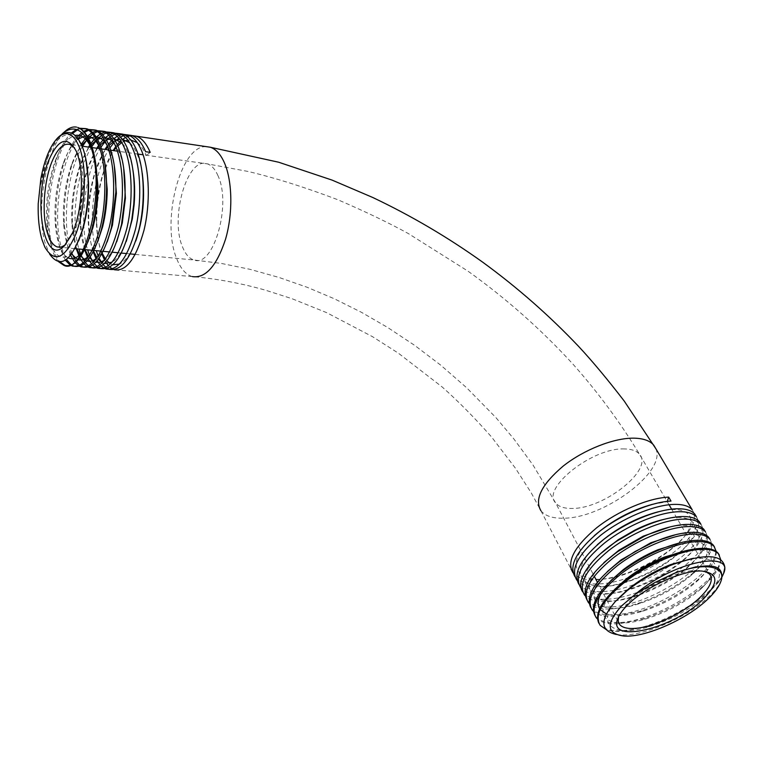 <?xml version="1.0" encoding="UTF-8"?>
<svg xmlns="http://www.w3.org/2000/svg" width="763" height="763" viewBox="0 0 763 763"><rect width="100%" height="100%" fill="white"/><g stroke="black" fill="none" stroke-linecap="round" stroke-linejoin="round"><path stroke-width="0.57" stroke-dasharray="3.81 2.86" d="M65.227 244.971L74.402 231.399C83.405 211.485 85.761 174.994 79.19 156.873L74.593 147.927M704.945 571.296L694.883 570.428C675.78 571.287 642.951 587.252 627.835 603.028L619.175 615.054L618.555 616.857M692.175 509.703C698.221 519.012 691.803 531.63 672.899 547.567C659.957 557.896 645.155 566.222 628.483 572.517C616.609 576.885 605.793 579.308 596.027 579.785C584.906 580.214 577.238 577.887 573.013 572.803M574.911 576.618L575.149 576.942C579.355 581.997 587.033 584.315 598.192 583.886C641.807 583.561 712.623 531.859 694.721 513.976M696.476 516.933C702.38 525.831 696.323 538.029 678.297 553.528C664.535 564.734 648.636 573.642 630.6 580.252C619.337 584.258 609.074 586.499 599.823 586.985C588.683 587.453 581.015 585.173 576.809 580.147L575.149 576.942M578.821 584.239L579.174 584.725C583.361 589.732 591.039 591.993 602.207 591.516C645.889 590.991 717.077 539.307 699.29 521.644M700.815 524.21C706.567 532.736 700.835 544.544 683.629 559.613C669.103 571.63 652.184 581.091 632.842 587.987C622.169 591.659 612.441 593.738 603.638 594.234C592.88 594.73 585.355 592.67 581.063 588.054M582.751 591.916L583.237 592.574C587.415 597.534 595.092 599.747 606.261 599.203C647.577 598.392 715.637 551.735 705.489 531.906M705.184 531.544C710.792 539.737 705.365 551.163 688.894 565.812C673.634 578.621 655.732 588.597 635.197 595.731C625.078 599.108 615.836 601.044 607.482 601.54C596.933 602.083 589.475 600.147 585.107 595.722M587.319 600.481C591.487 605.393 599.155 607.548 610.343 606.957C651.898 605.956 720.587 558.898 710.029 539.47M709.59 538.936C715.065 546.775 709.914 557.829 694.139 572.097C678.259 585.622 659.432 596.084 637.649 603.485C628.063 606.585 619.298 608.388 611.354 608.893C600.948 609.465 593.566 607.653 589.198 603.438M590.724 607.443L591.439 608.454C595.56 613.299 603.228 615.407 614.453 614.768C656.19 613.576 725.565 566.175 714.597 547.1M716.247 551.449C716.638 558.936 711.011 567.949 699.347 578.488C682.79 592.746 663.066 603.667 640.186 611.258L615.264 616.304C605.03 616.914 597.725 615.216 593.328 611.211M595.598 616.485C599.728 621.292 607.396 623.342 618.602 622.637C660.615 621.216 730.553 573.518 719.204 554.777M720.73 559.584C720.654 566.69 715.265 575.159 704.545 584.963C687.387 599.899 666.805 611.268 642.799 619.06L619.194 623.762C609.17 624.42 601.94 622.846 597.496 619.031M598.841 623.209L599.785 624.582C603.886 629.332 611.554 631.325 622.78 630.572C661.006 628.903 724.984 588.845 724.85 567.472M722.189 576.59L718.164 582.636L709.733 591.525C692.003 607.119 670.591 618.907 645.498 626.9L623.152 631.278C616.075 631.783 610.333 631.154 605.908 629.389M616.37 634.482L619.699 634.854C642.665 636.867 686.919 617.696 708.703 596.819C715.15 590.762 719.347 585.183 721.302 580.099M72.456 133.535C53.057 151.055 42.842 214.517 52.409 246.401C54.335 253.316 56.824 258.476 59.895 261.89M58.646 261.776C55.565 258.342 53.067 253.182 51.15 246.287L47.974 227.374C46.324 203.33 49.309 180.116 56.948 157.741C61.021 146.601 65.809 138.37 71.331 133.029M114.107 269.644L112.39 268.891M109.843 267.107L108.394 265.696M105.714 262.138L104.55 260.135M101.794 253.869L100.85 251.027C98.437 243.025 97.082 233.64 96.787 222.882C96.443 205.924 98.627 189.405 103.32 173.335L113.115 150.549M115.757 146.61L117.254 144.684M120.802 140.907L122.462 139.495M125.533 137.464L127.345 136.606M130.006 135.814L131.951 135.585M98.179 256.101L99.104 258.171M101.946 263.101L103.148 264.656M105.895 267.327L107.364 268.318M105.552 268.824L104.054 268.128M101.269 266.077L100.039 264.818M97.13 260.746L96.176 259.019M93.22 251.847L92.714 250.254C90.473 242.71 89.157 233.926 88.775 223.902C88.222 205.59 90.559 187.793 95.795 170.511L104.979 149.405M89.509 255.233L90.225 256.902M93.296 262.377L94.288 263.693M97.273 266.649L98.522 267.508M96.939 267.985L95.661 267.355M92.638 265.009L91.627 263.922M88.479 259.286L87.745 257.865M80.764 254.365L81.269 255.595M84.579 261.661L85.351 262.71M88.584 265.963L89.614 266.678M88.26 267.126L87.211 266.573M83.93 263.903L83.148 263.006M79.772 257.76L79.247 256.692M82.528 146.229C67.583 170.75 61.965 221.117 70.139 248.099L71.989 253.593M75.795 260.936L76.348 261.709M79.829 265.276L80.64 265.839M79.514 266.239L78.694 265.791M75.165 262.749L74.602 262.071M70.644 255.367L67.955 247.889L64.464 226.239C63.253 204.293 65.999 183.091 72.714 162.633L81.24 144.217M78.007 138.599C60.42 159.829 52.323 217.455 61.307 247.25L66.448 259.477M70.997 264.589L71.588 264.999M70.701 265.343L70.101 264.999M65.341 260.231L59.581 247.088L56.243 226.83C54.812 203.855 57.683 181.632 64.874 160.154C68.317 150.502 72.351 142.881 76.977 137.292M125.218 135.194L123.444 135.7M120.44 137.121L118.828 138.17M115.375 141.126L113.935 142.652M109.948 147.831C93.763 171.15 87.392 223.025 96.224 250.588M107.287 145.895L108.508 144.245M112.38 139.925L113.792 138.675M117.168 136.329L118.742 135.537M121.689 134.593L123.406 134.364M116.377 133.906L114.851 134.355M111.57 135.928L110.206 136.835M106.438 140.125L105.265 141.393M100.945 147.164C85.132 170.845 78.971 222.338 87.592 249.759M84.521 249.472L80.725 224.78C79.953 205.209 82.433 186.22 88.174 167.803L96.787 148.241M98.742 145.189L99.686 143.864M103.911 138.942L105.056 137.874M108.737 135.185L110.072 134.479M113.296 133.372L114.793 133.143M107.478 132.609L106.191 132.991M102.614 134.736L101.508 135.49M97.435 139.133L96.529 140.134M91.865 146.534C76.395 170.626 70.492 221.69 78.904 248.929M76.271 248.681L72.619 225.552C71.627 204.789 74.249 184.675 80.487 165.18L88.537 147.078M89.939 144.817L90.797 143.549M95.365 137.969L96.243 137.111M100.249 134.04L101.326 133.439M104.846 132.142L106.114 131.923M98.503 131.303L97.464 131.618M93.591 133.535L92.752 134.126M88.355 138.141L87.23 139.448M86.124 137.683L87.363 136.377M91.694 132.886L92.523 132.4M96.329 130.893L97.359 130.702M89.462 129.996L88.661 130.225M84.493 132.342L82.833 133.592M81.803 132.619L83.634 131.389M87.755 129.643L88.537 129.481M80.344 128.67L77.425 129.844M76.319 129.452L79.648 128.26M64.931 131.474C45.875 147.555 35.356 212.038 45.418 243.902L49.538 253.984M59.161 136.501C50.997 144.608 44.893 158.675 40.849 178.704M38.217 203.711C39.266 187.44 42.366 172.285 47.506 158.227C51.665 147.269 56.529 139.162 62.127 133.916M723.705 572.975L718.164 582.636M652.441 504.324L671.001 501.072M696.114 566.785C723.305 564.715 726.719 574.262 706.347 595.436C690.801 609.093 671.888 619.47 649.609 626.566C613.175 638.183 593.805 623.819 618.631 598.135M692.613 558.392C719.557 556.923 722.504 566.966 701.455 588.502C686.28 601.692 667.959 611.773 646.49 618.745C635.875 621.979 626.661 623.39 618.869 622.99M618.707 622.98C599.203 620.462 597.772 609.36 614.415 589.656M687.272 550.352C715.503 545.383 718.937 562.388 696.543 581.664C681.788 594.358 664.096 604.134 643.476 610.972C627.558 615.884 615.159 616.866 606.289 613.91M600.061 609.494L599.594 608.779M601.225 593.156L610.801 580.633M681.55 542.464C711.574 536.723 715.408 554.815 691.612 574.93C677.306 587.09 660.291 596.523 640.558 603.218C600.185 617.315 577.868 600.367 607.272 571.649M675.808 534.653C707.692 528.082 711.927 547.357 686.633 568.311C672.823 579.899 656.523 588.96 637.744 595.493C595.865 610.6 572.46 592.536 603.848 562.665M670.038 526.928C703.839 519.45 708.503 539.985 681.626 561.806C668.35 572.784 652.823 581.435 635.045 587.777C591.602 603.991 567.043 584.744 600.51 553.709M664.211 519.307C700.043 510.829 705.146 532.727 676.552 555.426C663.877 565.736 649.189 573.957 632.47 580.08C587.415 597.486 561.587 577 597.286 544.763M658.355 511.763C696.314 502.207 701.836 525.593 671.402 549.179C659.394 558.764 645.603 566.499 630.047 572.374C583.304 591.115 556.103 569.284 594.177 535.817M667.329 501.358L667.148 501.949M39.314 190.826L46.724 159.81C57.969 127.535 79.114 125.342 86.019 159.915M78.675 240.87C66.467 269.444 49.156 258.342 46.886 223.912C45.437 202.51 48.117 181.794 54.955 161.775C60.668 146.429 67.411 137.655 75.194 135.442M90.911 147.183L95.241 160.488M87.869 242.1L82.022 252.2M68.298 257.923C65.084 256.301 62.347 252.744 60.096 247.25M60.086 247.222C57.606 241.003 56.004 233.182 55.289 223.75C54.02 203.12 56.624 183.139 63.1 163.797C67.344 151.971 72.418 143.711 78.312 139.028M84.989 136.081L87.163 136.052M99.104 146.162L104.789 162.901M97.55 242.052L89.49 255.252M78.255 259.678L77.263 259.306M71.608 254.117C67.249 247.384 64.588 237.188 63.625 223.53C62.537 203.721 65.046 184.512 71.15 165.895C74.125 157.321 77.635 150.425 81.679 145.208M87.325 139.61L88.661 138.732M94.66 136.815L96.081 136.854M106.83 144.77C110.072 149.815 112.552 156.682 114.259 165.361M107.182 241.909C104.092 249.253 100.697 254.575 96.996 257.884M87.058 260.984L85.685 260.46M80.83 256.273L80.153 255.338M76.786 248.814C74.125 241.976 72.495 233.44 71.894 223.187C70.997 204.265 73.41 185.895 79.114 168.079C81.984 159.562 85.389 152.6 89.338 147.192M90.377 145.847L91.255 144.789M96.491 140.049L97.569 139.381M103.072 137.626L104.903 137.655M114.507 143.797C118.656 149.214 121.708 157.264 123.673 167.927M116.758 241.699C113.096 250.693 109.014 256.864 104.502 260.183M95.766 262.272L94.04 261.604M89.576 257.827L88.642 256.578M85.036 249.606C82.28 242.424 80.63 233.468 80.096 222.748C79.4 204.78 81.698 187.316 86.992 170.349C89.91 161.394 93.439 154.059 97.559 148.356M99.152 146.305L100.191 145.113M104.998 140.888L106.4 140.049M111.408 138.437L113.62 138.437M122.128 143.148C127.202 148.747 130.835 157.884 133 170.54M126.296 241.385C122.08 252.095 117.321 259.038 112.008 262.234M104.378 263.531L102.318 262.72M98.255 259.334L97.063 257.789M93.553 251.218C90.482 243.55 88.708 233.879 88.25 222.186C87.745 205.247 89.92 188.757 94.774 172.715C97.75 163.272 101.393 155.538 105.714 149.51M107.697 146.963L109.033 145.475M113.439 141.718L115.137 140.726M119.667 139.257L122.242 139.209M129.7 142.767C135.738 148.403 139.925 158.57 142.261 173.249M135.776 240.984C131.036 253.43 125.618 261.127 119.505 264.065M112.895 264.78L110.521 263.826M106.839 260.793L105.399 258.991M102.175 253.182C98.656 244.98 96.72 234.403 96.348 221.461C96.033 205.657 98.074 190.245 102.471 175.213C105.494 165.218 109.271 157.035 113.801 150.645M116.167 147.641L117.798 145.886M121.794 142.557L123.787 141.413M127.85 140.077L130.75 139.982M137.235 142.605C140.735 145.237 143.749 149.567 146.277 155.604L145.628 151.703M150.187 152.352L146.277 155.604M206.172 146.62C180.335 145.218 161.06 221.346 176.549 258.256C180.478 268.49 185.714 274.594 192.266 276.578C216.94 278.743 241.423 283.302 265.734 290.264L291.895 298.648L326.698 312.677L372.611 336.731L398.381 353.183L442.216 387.013C458.286 401.252 474.729 417.914 491.553 436.98L515.54 468.358L531.286 492.936L540.948 510.771C545.192 515.998 552.736 518.468 563.59 518.191C603.457 518.43 666.814 471.753 655.808 448.654M218.027 175.805C215.176 169.224 211.609 165.237 207.317 163.864C187.469 156.186 169.767 217.293 182.405 246.63C185.314 254.089 189.157 258.543 193.945 259.992C213.115 268.185 231.857 204.961 218.027 175.805M624.563 448.94C592.517 447.29 540.929 488.492 555.645 502.941C558.745 506.756 564.267 508.578 572.193 508.425C603.962 508.911 653.939 469.483 639.48 454.214C636.628 450.828 631.659 449.064 624.563 448.94M66.6 243.75L64.292 245.944M619.175 615.054L618.03 618.03M669.056 504.744L639.48 454.214C620.176 422.349 598.011 392.344 573.013 364.189C541.043 329.339 505.955 298.266 467.748 270.989L408.224 233.497C388.987 222.92 365.506 211.656 337.771 199.715C305.019 187.297 275.1 177.874 248.004 171.446L207.317 163.864L143.12 154.794M138.055 154.078L117.426 151.16M110.778 150.225L108.727 149.929M101.527 148.919L99.963 148.69M92.209 147.602L91.007 147.431M82.089 146.172L69.996 144.455M135.251 254.394L193.945 259.992L221.384 263.435L249.997 269.32L279.039 277.465L307.031 287.231L334.556 298.877L361.471 312.325L387.614 327.441L414.738 345.42L440.766 365.2L466.727 387.833L496.036 417.733L513.833 438.906L533.013 465.02L555.645 502.941L594.234 576.218M597.4 582.226L618.383 622.064M540.948 510.771L570.982 568.864M579.174 584.725L580.633 587.539M583.237 592.574L584.487 594.987M591.439 608.454L592.269 610.057M599.785 624.582L600.176 625.355M720.682 581.94L721.045 580.853M624.029 636.037L619.699 634.854M192.266 276.578L118.551 270.112M44.817 247.069L48.288 251.599M58.265 137.283L59.028 136.625M723.353 574.005L723.677 573.042M77.874 153.487L76.128 150.979M698.612 570.352L701.617 571.029M130.32 253.926L126.782 253.583M121.336 253.068L118.246 252.772M112.275 252.2L109.653 251.952M103.148 251.332L100.983 251.122M93.944 250.455L92.256 250.293M84.655 249.568L83.453 249.453M75.051 248.652L60.239 247.241M671.631 509.15L709.647 574.11M706.347 595.436L709.733 591.525M649.609 626.566L645.498 626.9M701.455 588.502L704.545 584.963M646.49 618.745L642.799 619.06M696.543 581.664L699.347 578.488M643.476 610.972L640.186 611.258M691.612 574.93L694.139 572.097M640.558 603.218L637.649 603.485M686.633 568.311L688.894 565.812M637.744 595.493L635.197 595.731M681.626 561.806L683.629 559.613M635.045 587.777L632.842 587.987M676.552 555.426L678.297 553.528M632.47 580.08L630.6 580.252M671.402 549.179L672.899 547.567M630.047 572.374L628.483 572.517M46.724 159.81L47.506 158.227M46.886 223.912L47.974 227.374M54.955 161.775L56.948 157.741M55.289 223.75L56.243 226.83M63.1 163.797L64.874 160.154M63.625 223.53L64.464 226.239M71.15 165.895L72.714 162.633M71.894 223.187L72.619 225.552M79.114 168.079L80.487 165.18M80.096 222.748L80.725 224.78M86.992 170.349L88.174 167.803M88.25 222.186L88.775 223.902M94.774 172.715L95.795 170.511M96.348 221.461L96.787 222.882M102.471 175.213L103.32 173.335"/><path stroke-width="1.14" d="M74.593 147.927L69.996 144.455C63.453 142.853 57.454 148.585 51.979 161.661C43.739 181.604 41.622 214.718 47.42 232.973C49.862 240.831 53.152 245.495 57.292 246.954L61.202 247.059L65.227 244.971M49.013 159.677C32.256 198.208 43.615 267.765 64.292 245.944L72.475 232.963C82.652 210.588 84.512 168.509 76.128 150.979C67.535 135.728 58.493 138.628 49.013 159.677M618.555 616.857L618.192 621.187L619.718 624.601C622.579 627.806 628.063 629.036 636.17 628.292C655.131 626.681 684.926 612.203 700.329 597.114C710.439 587.138 713.548 579.47 709.647 574.11L704.945 571.296M703.286 599.108C673.939 628.884 605.87 644.935 618.03 618.03C619.604 614.196 622.646 609.99 627.138 605.412C644.144 587.586 682.446 569.923 701.617 571.029C718.67 573.175 719.223 582.531 703.286 599.108M570.982 568.864L573.013 572.803C566.365 561.721 574.205 546.747 596.542 527.882C618.04 510.848 648.722 497.934 668.684 497.123L671.001 501.072C651.249 501.94 620.691 514.767 599.174 531.697C576.761 550.438 568.673 565.412 574.911 576.618M576.809 580.147C570.199 569.15 578.135 554.224 600.595 535.359C622.198 518.325 652.994 505.335 672.976 504.429C682.322 504.057 688.731 505.821 692.175 509.703L653.748 445.191C649.971 440.728 643.4 438.391 634.053 438.162C614.101 437.781 583.981 449.598 563.151 466.117C541.577 484.476 534.176 499.364 540.948 510.771M581.063 588.054L580.633 587.539C574.081 576.628 582.093 561.74 604.678 542.894C626.442 525.812 657.334 512.784 677.296 511.782C686.633 511.363 693.023 513.079 696.476 516.933L694.721 513.976C691.297 510.132 684.907 508.416 675.551 508.816C655.846 509.789 625.298 522.607 603.667 539.479C581.12 558.144 572.832 573.07 578.821 584.239M585.107 595.722L584.487 594.987C577.972 584.191 586.07 569.36 608.779 550.495C630.658 533.404 661.712 520.29 681.645 519.202C690.992 518.735 697.382 520.404 700.815 524.21L699.29 521.644C695.846 517.839 689.466 516.16 680.138 516.627C667.177 517.524 652.289 522.083 635.484 530.323L617.305 540.824C589.704 558.859 574.892 581.501 582.751 591.916M705.489 531.906L703.896 529.379C700.491 525.612 694.12 523.99 684.764 524.496C673.157 525.316 659.699 529.217 644.401 536.217L617.725 551.611C590.467 572.126 580.338 588.416 587.319 600.481L588.368 602.493C581.892 591.783 590.095 576.99 612.956 558.125C634.902 541.072 666.099 527.843 686.042 526.67C695.408 526.165 701.788 527.786 705.184 531.544L703.896 529.379M710.029 539.47L708.531 537.162C705.155 533.451 698.784 531.878 689.428 532.44C678.708 533.242 666.337 536.685 652.308 542.779L635.169 551.468L619.213 561.845C594.844 580.786 585.345 595.989 590.724 607.443M593.328 611.211L592.269 610.057C585.86 599.441 594.139 584.716 617.086 565.869C639.232 548.759 670.429 535.502 690.458 534.205C699.814 533.642 706.195 535.216 709.59 538.936L708.531 537.162M714.597 547.1L713.214 545.02C709.848 541.349 703.486 539.822 694.12 540.442C684.239 541.205 672.775 544.296 659.728 549.703C645.87 555.578 633.052 562.96 621.273 571.83C597.543 590.963 588.988 605.841 595.598 616.485L596.208 617.677C589.837 607.176 598.211 592.498 621.32 573.633C643.533 556.532 674.95 543.17 694.921 541.787C704.297 541.186 710.668 542.712 714.025 546.384L716.247 551.449M719.204 554.777L717.926 552.937C714.588 549.322 708.226 547.844 698.86 548.502C689.657 549.265 678.994 552.059 666.862 556.885C651.173 563.294 636.771 571.563 623.676 581.692C602.512 599.098 594.234 612.937 598.841 623.209M605.908 629.389L600.176 625.355C593.862 614.959 602.322 600.328 625.565 581.473C647.901 564.362 679.423 550.924 699.413 549.436C708.798 548.788 715.16 550.266 718.498 553.89L720.73 559.584M589.198 603.438L588.368 602.493M597.496 619.031L596.208 617.677M721.045 580.853L721.302 580.099C724.745 564.41 710.143 561.74 677.496 572.097L673.929 573.48C705.298 561.406 727.234 566.213 720.682 581.94C718.717 587.071 714.588 592.651 708.293 598.688C687.473 619.041 645.364 637.763 624.029 636.037C606.49 633.862 605.679 623.81 621.616 605.87L635.579 594.053C675.455 559.947 735.065 550.4 723.353 574.005L722.189 576.59M723.705 572.975L724.85 567.472C722.923 554.243 705.737 553.194 673.29 564.315C656.294 570.991 640.901 579.775 627.1 590.676L615.245 601.597C599.737 619.88 600.109 630.839 616.37 634.482M59.895 261.89L65.055 265.429C75.117 267.584 83.901 256.101 91.426 230.989C95.346 216.234 97.263 200.431 97.187 183.587C96.949 167.755 94.86 154.517 90.921 143.883C87.373 134.765 82.986 129.281 77.769 127.44L77.702 127.44C82.642 129.224 86.734 134.66 89.996 143.749L91.655 149.205C105.838 193.649 83.806 275.882 63.815 265.324L58.646 261.776M131.951 135.585L136.234 136.176C141.746 138.008 146.391 143.396 150.187 152.352L145.628 151.703C141.851 142.748 137.206 137.34 131.703 135.499L125.218 135.194M123.406 134.364L127.926 134.937C133.391 136.768 138.008 142.166 141.765 151.15C149.634 170.197 150.454 203.921 143.93 230.502C136.043 258.571 126.219 271.657 114.45 269.759L114.107 269.644M112.39 268.891L109.843 267.107M108.394 265.696L105.714 262.138M104.55 260.135L101.794 253.869M113.115 150.549L115.757 146.61M117.254 144.684L120.802 140.907M122.462 139.495L125.533 137.464M127.345 136.606L130.006 135.814M96.252 250.674L98.179 256.101M99.104 258.171L101.946 263.101M103.148 264.656L105.895 267.327M107.364 268.318L109.681 269.339C121.346 271.237 131.083 258.142 138.914 230.044C145.38 203.339 144.588 169.663 136.701 150.425C132.953 141.441 128.356 136.024 122.891 134.183L116.377 133.906M114.793 133.143L119.562 133.687C124.989 135.518 129.557 140.936 133.277 149.939C141.069 169.004 141.88 202.901 135.394 229.587C127.564 257.78 117.826 270.932 106.162 269.034L105.552 268.824M104.054 268.128L101.269 266.077M100.039 264.818L97.13 260.746M96.176 259.019L93.22 251.847M87.621 249.854L89.509 255.233M90.225 256.902L93.296 262.377M94.288 263.693L97.273 266.649M98.522 267.508L100.897 268.566C114.107 270.35 124.379 254.155 131.732 219.992L133.716 204.436C135.309 182.328 133.306 163.892 127.698 149.138C123.997 140.125 119.429 134.708 114.011 132.857L107.478 132.609M106.114 131.923L111.131 132.428C116.529 134.278 121.059 139.705 124.731 148.709C132.447 167.917 133.239 201.833 126.782 228.728C119.009 256.997 109.357 270.188 97.826 268.299L96.939 267.985M95.661 267.355L92.638 265.009M91.627 263.922L88.479 259.286M87.745 257.865L84.636 249.844M78.932 249.024L80.764 254.365M81.269 255.595L84.579 261.661M85.351 262.71L88.584 265.963M89.614 266.678L92.046 267.794C104.121 269.759 113.945 255.367 121.508 224.608L124.941 197.388C125.733 177.531 123.625 161.012 118.618 147.841C114.955 138.809 110.435 133.372 105.065 131.522L98.503 131.303M97.359 130.702L102.633 131.16C107.974 133 112.466 138.437 116.11 147.478C123.759 166.735 124.512 200.822 118.122 227.756C110.416 256.177 100.85 269.444 89.414 267.565L88.26 267.126M87.211 266.573L83.93 263.903M83.148 263.006L79.772 257.76M79.247 256.692L76.367 248.996M71.989 253.593L75.795 260.936M76.348 261.709L79.829 265.276M80.64 265.839L83.119 267.012C94.393 269.091 103.835 255.882 111.455 227.384L115.852 192.142C116.167 173.83 114.04 158.628 109.462 146.534C105.828 137.454 101.345 131.999 96.033 130.177L89.462 129.996M88.537 129.481L94.068 129.882C99.371 131.713 103.816 137.168 107.421 146.238C114.984 165.504 115.738 199.763 109.386 226.83C101.727 255.376 92.247 268.7 80.945 266.821L79.514 266.239M78.694 265.791L75.165 262.749M74.602 262.071L70.644 255.367M66.448 259.477L70.997 264.589M71.588 264.999L74.125 266.22C84.741 268.347 93.849 256.072 101.45 229.405C104.741 216.263 106.448 202.348 106.582 187.66C106.591 170.674 104.464 156.52 100.23 145.208C96.643 136.129 92.218 130.654 86.944 128.813L80.344 128.67M79.648 128.26L85.446 128.594C90.683 130.416 95.089 135.881 98.665 144.989C106.181 164.446 106.877 198.695 100.573 225.934C92.981 254.556 83.596 267.937 72.418 266.077L70.701 265.343M70.101 264.999L65.341 260.231M123.444 135.7L120.44 137.121M118.828 138.17L115.375 141.126M113.935 142.652L109.948 147.831M104.979 149.405L107.287 145.895M108.508 144.245L112.38 139.925M113.792 138.675L117.168 136.329M118.742 135.537L121.689 134.593M114.851 134.355L111.57 135.928M110.206 136.835L106.438 140.125M105.265 141.393L100.945 147.164M96.787 148.241L98.742 145.189M99.686 143.864L103.911 138.942M105.056 137.874L108.737 135.185M110.072 134.479L113.296 133.372M106.191 132.991L102.614 134.736M101.508 135.49L97.435 139.133M96.529 140.134L91.865 146.534M88.537 147.078L89.939 144.817M90.797 143.549L95.365 137.969M96.243 137.111L100.249 134.04M101.326 133.439L104.846 132.142M97.464 131.618L93.591 133.535M92.752 134.126L88.355 138.141M87.23 139.448L82.528 146.229M81.24 144.217L86.124 137.683M87.363 136.377L91.694 132.886M92.523 132.4L96.329 130.893M88.661 130.225L84.493 132.342M82.833 133.592L78.007 138.599M76.977 137.292L81.803 132.619M83.634 131.389L87.755 129.643M77.425 129.844L72.456 133.535M71.331 133.029L76.319 129.452M79.924 148.728C87.163 169.367 85.361 208.824 76.033 233.65C64.922 258.981 54.516 263.454 44.817 247.069L42.051 239.801C39.123 229.758 37.845 217.722 38.217 203.711L40.849 178.704C44.635 158.923 50.444 145.113 58.265 137.283C66.991 129.948 74.211 133.754 79.924 148.728M49.538 253.984C60.592 269.358 71.503 261.461 82.261 230.302C86.515 215.099 88.498 198.847 88.212 181.527C87.84 167.87 85.961 156.491 82.585 147.412C76.252 132.333 68.451 128.699 59.161 136.501L59.028 136.625M76.586 127.116C72.723 126.467 68.842 127.917 64.931 131.474L62.127 133.916C72.695 124.97 81.841 128.318 89.567 143.969L91.655 149.205M673.929 573.48L654.702 582.627L635.579 594.053M654.702 582.627L677.086 572.136L696.114 566.785M618.631 598.135L629.198 588.426C641.693 578.516 655.56 570.552 670.791 564.534L692.613 558.392M614.415 589.656L626.165 579.041C637.734 570.075 650.457 562.76 664.344 557.085L687.272 550.352M606.289 613.91L600.061 609.494M599.594 608.779C597.267 604.782 597.81 599.575 601.225 593.156M610.801 580.633L623.39 569.58C633.881 561.663 645.317 555.073 657.687 549.827L681.55 542.464M607.272 571.649L620.958 559.975L650.734 542.808L675.808 534.653M603.848 562.665L619.07 550.123L643.295 536.131L670.038 526.928M600.51 553.709L618.202 539.737L634.892 530.094C645.183 524.992 654.95 521.396 664.211 519.307M597.286 544.763C615.445 528.711 635.808 517.715 658.355 511.763M594.177 535.817C611.592 520.728 631.011 510.228 652.441 504.324M668.684 497.123L667.329 501.358M86.019 159.915L88.537 182.548C88.832 198.99 87.001 214.355 83.024 228.623L78.675 240.87M75.194 135.442C81.288 134.25 86.534 138.16 90.911 147.183M95.241 160.488L97.931 185.848C98.017 200.745 96.319 214.737 92.838 227.841L87.869 242.1M82.022 252.2C77.301 258.085 72.723 259.992 68.298 257.923M78.312 139.028L84.989 136.081M87.163 136.052C91.674 136.529 95.661 139.896 99.104 146.162M104.789 162.901L107.221 189.434C107.106 202.577 105.58 215.023 102.633 226.764L97.55 242.052M89.49 255.252C85.647 259.286 81.908 260.755 78.255 259.678M77.263 259.306L71.608 254.117M81.679 145.208L87.325 139.61M88.661 138.732L94.66 136.815M96.081 136.854C100.048 137.283 103.625 139.925 106.83 144.77M114.259 165.361L116.396 193.449L112.438 225.238L107.182 241.909M96.996 257.884C93.591 260.851 90.272 261.89 87.058 260.984M85.685 260.46L80.83 256.273M80.153 255.338L76.786 248.814M89.338 147.192L90.377 145.847M91.255 144.789L96.491 140.049M97.569 139.381L103.072 137.626M104.903 137.655C108.375 138.027 111.57 140.077 114.507 143.797M123.673 167.927L125.409 198.189L122.29 222.977L116.758 241.699M104.502 260.183L100.067 262.319L95.766 262.272M94.04 261.604L89.576 257.827M88.642 256.578L85.036 249.606M97.559 148.356L99.152 146.305M100.191 145.113L104.998 140.888M106.4 140.049L111.408 138.437M113.62 138.437L122.128 143.148M133 170.54C134.708 181.136 135.089 192.495 134.135 204.618L132.304 219.01L126.296 241.385M112.008 262.234L104.378 263.531M102.318 262.72L98.255 259.334M97.063 257.789L93.553 251.218M105.714 149.51L107.697 146.963M109.033 145.475L113.439 141.718M115.137 140.726L119.667 139.257M122.242 139.209L129.7 142.767M142.261 173.249C145.256 197.14 143.101 219.715 135.776 240.984M119.505 264.065L112.895 264.78M110.521 263.826L106.839 260.793M105.399 258.991L102.175 253.182M113.801 150.645L116.167 147.641M117.798 145.886L121.794 142.557M123.787 141.413L127.85 140.077M130.75 139.982L137.235 142.605M192.266 276.578C205.543 278.562 216.635 266.115 225.533 239.239C232.992 213.726 232.486 181.365 224.484 162.967C220.669 154.317 215.929 149.071 210.273 147.23L206.172 146.62M655.808 448.654L624.239 401.071C607.291 379.058 592.059 360.813 578.554 346.345C549.236 315.462 517.285 287.413 482.721 262.195C447.919 237.312 411.238 215.729 372.687 197.455L332.096 180.106L278.581 162.204L210.273 147.23L136.234 136.176M143.12 154.794L138.055 154.078M117.426 151.16L110.778 150.225M108.727 149.929L101.527 148.919M99.963 148.69L92.209 147.602M91.007 147.431L82.089 146.172M594.234 576.218L597.4 582.226M618.383 622.064L619.718 624.601M713.214 545.02L714.025 546.384M717.926 552.937L718.498 553.89M65.055 265.429L63.815 265.324M118.551 270.112L114.45 269.759M109.681 269.339L106.162 269.034M100.897 268.566L97.826 268.299M92.046 267.794L89.414 267.565M83.119 267.012L80.945 266.821M74.125 266.22L72.418 266.077M131.703 135.499L127.926 134.937M122.891 134.183L119.562 133.687M114.011 132.857L111.131 132.428M105.065 131.522L102.633 131.16M96.033 130.177L94.068 129.882M86.944 128.813L85.446 128.594M135.251 254.394L130.32 253.926M126.782 253.583L121.336 253.068M118.246 252.772L112.275 252.2M109.653 251.952L103.148 251.332M100.983 251.122L93.944 250.455M92.256 250.293L84.655 249.568M83.453 249.453L75.051 248.652M60.239 247.241L57.292 246.954M669.056 504.744L671.631 509.15M673.29 564.315L670.791 564.534M627.1 590.676L629.198 588.426M666.862 556.885L664.344 557.085M623.676 581.692L626.165 579.041M659.728 549.703L657.687 549.827M621.273 571.83L623.39 569.58M652.308 542.779L650.734 542.808M619.213 561.845L620.958 559.975M644.401 536.217L643.295 536.131M617.725 551.611L619.07 550.123M635.484 530.323L634.892 530.094M617.305 540.824L618.202 539.737M82.261 230.302L83.024 228.623M88.212 181.527L88.537 182.548M91.426 230.989L92.838 227.841M97.187 183.587L97.931 185.848M101.45 229.405L102.633 226.764M106.582 187.66L107.221 189.434M111.455 227.384L112.438 225.238M115.852 192.142L116.396 193.449M121.508 224.608L122.29 222.977M124.941 197.388L125.409 198.189M131.732 219.992L132.304 219.01"/></g></svg>

